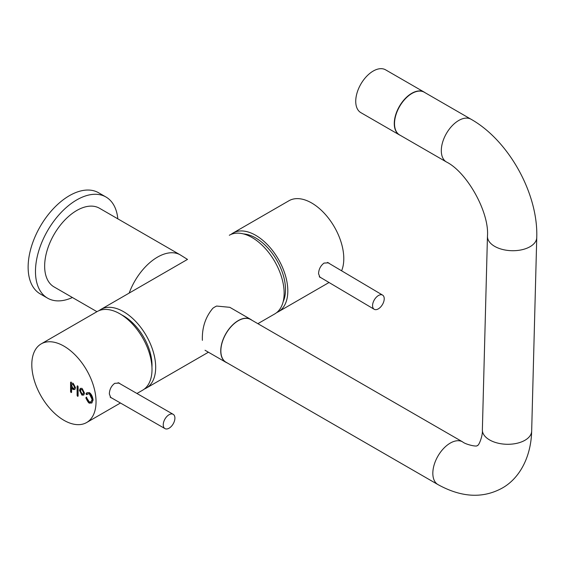 <?xml version="1.0" encoding="UTF-8"?>
<svg xmlns="http://www.w3.org/2000/svg" width="565" height="565" viewBox="0 0 565 565"><rect width="100%" height="100%" fill="white"/><g stroke="black" fill="none" stroke-linecap="round" stroke-linejoin="round"><path stroke-width="0.85" d="M378.875 295.297A8.242 4.689 120.7 0 0 373.133 302.466A8.242 4.689 120.7 0 0 374.192 309.281A8.242 4.689 120.7 0 0 377.914 309.09A8.242 4.689 120.7 0 0 383.656 301.929A8.242 4.689 120.7 0 0 382.597 295.107A8.242 4.689 120.7 0 0 378.875 295.297M174.006 415.028A8.242 4.767 119.9 0 0 173.18 414.315A8.242 4.767 119.9 0 0 165.432 418.291A8.242 4.767 119.9 0 0 164.147 427.889A8.242 4.767 119.9 0 0 164.966 428.602A8.242 4.767 119.9 0 0 172.721 424.626A8.242 4.767 119.9 0 0 174.006 415.028M72.405 297.508A58.4 33.716 -60 0 1 57.644 300.884A58.4 33.716 -60 0 1 47.566 298.151A58.4 33.716 -60 0 1 43.484 238.571A58.4 33.716 -60 0 1 95.888 194.282A58.4 33.716 -60 0 1 105.966 197.008A58.4 33.716 -60 0 1 117.824 218.846M47.566 298.151L40.228 293.913A58.4 33.716 -60 0 1 36.139 234.334A58.4 33.716 -60 0 1 88.55 190.045A58.4 33.716 -60 0 1 98.621 192.771L105.966 197.008M227.201 362.907A24.789 14.309 -60 0 1 225.873 362.285A24.789 14.309 -60 0 1 220.738 350.943A24.789 14.309 -60 0 1 231.558 325.998A24.789 14.309 -60 0 1 250.655 319.359L229.814 307.325L216.649 306.053A24.789 14.309 -60 0 0 212.899 308.222C205.427 317.064 201.917 327.778 202.383 340.342M250.655 319.359A24.789 14.309 -60 0 1 251.856 320.2M437.939 484.572A24.655 14.238 120 0 1 432.839 472.665A24.655 14.238 120 0 1 450.806 442.791A24.655 14.238 120 0 1 462.594 441.872L250.627 319.493A24.655 14.238 120 0 0 231.876 325.836A24.655 14.238 120 0 0 220.873 350.286A24.655 14.238 120 0 0 225.972 362.193L437.939 484.572C460.856 497.221 481.804 498.641 500.802 488.838C518.338 479.897 530.987 458.611 531.665 431.13L536.75 237.568C538.304 193.809 508.874 140.607 471.069 119.257L424.273 92.236A24.655 14.238 -60 0 0 405.522 98.585A24.655 14.238 -60 0 0 394.518 123.036A24.655 14.238 -60 0 0 399.61 134.943L446.414 161.964A24.655 14.238 -60 0 1 441.314 150.05A24.655 14.238 -60 0 1 459.274 120.175A24.655 14.238 -60 0 1 471.069 119.257M400.324 135.353A24.719 14.273 -60 0 1 399.399 134.894A24.719 14.273 -60 0 1 395.606 115.083A24.719 14.273 -60 0 1 411.758 93.303A24.719 14.273 -60 0 1 424.117 92.074A24.719 14.273 -60 0 1 424.979 92.646M399.399 134.894L360.858 112.647A24.719 14.273 -60 0 1 357.066 92.837A24.719 14.273 -60 0 1 373.218 71.049A24.719 14.273 -60 0 1 385.577 69.827L424.117 92.074M144.365 389.031A45.419 26.223 -120 0 0 146.271 388.106A45.419 26.223 -120 0 0 153.235 351.705A45.419 26.223 -120 0 0 123.566 311.682A45.419 26.223 -120 0 0 100.853 309.436A45.419 26.223 -120 0 0 99.094 310.623M257.873 323.674L274.738 313.935A45.419 26.223 -120 0 0 281.702 277.542A45.419 26.223 -120 0 0 252.025 237.512A45.419 26.223 -120 0 0 229.319 235.266M121.786 314.959A40.228 23.229 60 0 1 123.566 315.92A40.228 23.229 60 0 1 151.95 367.215M96.954 311.682L54.056 286.914A45.419 26.223 -60 0 1 44.649 266.122A45.419 26.223 -60 0 1 64.474 220.414A45.419 26.223 -60 0 1 99.475 208.245L180.221 254.864A45.419 26.223 -60 0 1 180.299 254.914L187.531 259.441M100.853 309.436L187.439 259.441M136.949 393.487L142.599 390.224A45.419 26.223 -120 0 0 152.006 369.355A45.419 26.223 -120 0 0 132.154 323.689A45.419 26.223 -120 0 0 97.18 311.555L41.21 343.873A45.419 26.223 -120 0 0 31.802 364.743A45.419 26.223 -120 0 0 51.655 410.402A45.419 26.223 -120 0 0 86.629 422.535A45.419 26.223 -120 0 0 96.036 401.666A45.419 26.223 -120 0 0 76.176 356.007A45.419 26.223 -120 0 0 41.21 343.873M111.708 397.979L110.818 397.696L109.342 393.989C109.497 389.497 111.291 385.944 114.73 383.331L119.229 383.07L120.154 383.826M118.113 382.653L173.18 414.315M70.59 391.722L71.084 392.576L71.578 392.294L71.578 387.858L73.111 389.546L74.757 389.447L75.526 387.76L73.097 383.232L71.578 383.197L71.084 382.046L70.59 382.328L70.59 391.722L71.141 391.404L71.635 392.258M71.084 382.046L70.59 382.328L71.084 382.046M71.084 392.576L71.578 392.294L71.084 392.576M77.61 385.81L77.115 386.1L77.115 395.486L77.61 396.34L78.104 396.058L78.104 386.665L77.61 385.81L77.115 386.1L77.61 385.81M77.61 396.34L78.104 396.058M89.327 392.576L86.869 392.767L86.057 393.579L86.268 394.469L86.932 394.61L87.561 393.982L89.341 393.763L92.123 399.434L91.092 401.786L89.327 401.998L86.798 398.05L86.155 397.357L85.88 397.937C87.384 401.143 88.5 402.859 89.228 403.085L91.777 403L93.105 400.006C92.519 396.397 91.297 393.953 89.44 392.668L89.327 392.576M86.155 397.357L85.88 397.937L86.431 397.619C87.935 400.825 89.051 402.541 89.779 402.767L92.038 402.824M87.158 392.626L86.607 393.261L86.819 394.151L86.268 394.469L86.932 394.61M81.989 388.339L80.315 388.438L79.467 390.323L81.89 395.062L83.677 395.055L84.524 393.176L81.989 388.339M80.611 388.303L80.018 390.005L82.441 394.744L83.931 394.871M82.554 394.836L82.003 395.154M82.984 393.847L84.086 392.287L82.554 389.207L81.014 389.645L80.456 390.888L81.989 393.967L82.984 393.847L83.535 392.604L82.003 389.525L81.014 389.645M82.554 389.207L82.003 389.525M89.892 402.859L89.341 403.177M86.706 397.04L86.431 397.619M87.561 393.982L89.892 393.445L92.667 399.116L91.092 401.786M89.892 393.445L89.341 393.763M86.819 394.151L87.483 394.292M77.666 385.846L77.666 395.168L78.161 396.023M71.141 382.081L71.141 391.404M71.578 387.858L72.129 387.541L73.549 389.193L75.011 389.257M73.549 389.193L72.998 389.511M74.057 388.247L75.088 386.87L73.57 384.016L72.193 384.447L71.684 385.598L72.998 388.332L74.057 388.247L74.538 387.187L73.019 384.334L72.193 384.447M73.57 384.016L73.019 384.334M320.807 277.627L319.938 277.337L318.554 273.693C318.773 269.223 320.602 265.684 324.042 263.078L328.548 262.831L329.444 263.587M283.164 301.675A42.177 24.351 -120 0 0 285.516 290.078A42.177 24.351 -120 0 0 243.529 233.931M231.007 234.426A45.419 26.223 60 0 1 232.992 233.063A45.419 26.223 60 0 1 268.191 245.443A45.419 26.223 60 0 1 287.811 291.441A45.419 26.223 60 0 1 278.411 311.732A45.419 26.223 60 0 1 276.723 312.572M232.992 233.063L288.962 200.745A45.419 26.223 60 0 1 324.162 213.125A45.419 26.223 60 0 1 343.788 259.123A45.419 26.223 60 0 1 341.606 270.805M462.594 441.872C465.461 444.464 477.397 447.24 477.305 445.481C478.703 446.336 482.969 435.672 482.369 429.838A24.655 13.793 1.5 0 0 489.594 439.93A24.655 13.793 1.5 0 0 524.454 440.552A24.655 13.793 1.5 0 0 531.665 431.13M446.414 161.964C467.107 172.247 489.495 212.468 487.454 236.269A24.655 13.793 1.5 0 0 494.679 246.361A24.655 13.793 1.5 0 0 529.539 246.983A24.655 13.793 1.5 0 0 536.75 237.568M129.187 293.073A45.419 26.223 -60 0 1 180.221 254.864M82.66 394.871L82.116 395.189M82.441 394.744L81.89 395.062M80.018 390.005L79.467 390.323M90.005 402.894L89.454 403.212M89.779 402.767L89.228 403.085M92.667 399.116L92.123 399.434M86.607 393.261L86.057 393.579M77.666 395.168L77.115 395.486M73.662 389.229L73.111 389.546M73.443 389.101L72.892 389.419M319.274 276.716L374.192 309.281M327.446 262.407L382.597 295.107M110.133 397.075L164.966 428.602M205.031 350.258L225.873 362.285M482.369 429.838L487.454 236.269M146.271 388.106L208.429 352.214M120.451 403.007L86.629 422.535M278.411 311.732L329.028 282.507"/></g></svg>
